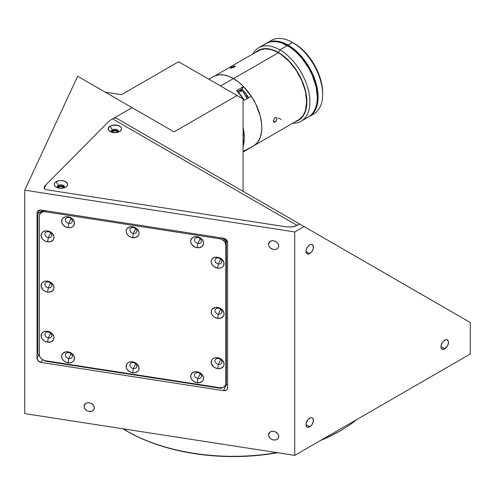 <?xml version="1.0" encoding="UTF-8"?>
<svg xmlns="http://www.w3.org/2000/svg" width="495" height="495" viewBox="0 0 495 495"><rect width="100%" height="100%" fill="white"/><g stroke="black" fill="none" stroke-linecap="round" stroke-linejoin="round"><path stroke-width="0.74" d="M268.507 434.857L269.719 432.253L268.507 434.857A5.303 4.183 24.9 0 1 268.822 433.416A5.303 4.183 24.9 0 1 274.527 431.529A5.303 4.183 24.9 0 1 278.753 436.442A5.303 4.183 24.9 0 1 278.444 437.883A5.303 4.183 24.9 0 1 272.739 439.777A5.303 4.183 24.9 0 1 268.507 434.857L268.896 433.261L270.01 432.03L271.675 431.349L273.63 431.318L275.591 431.956L277.893 433.905L278.654 435.581L278.654 437.271L277.893 438.712L276.476 439.69L274.632 440.055L272.634 439.746L270.784 438.811L269.373 437.401L268.507 434.857M268.507 244.344L269.719 241.739L268.507 244.344A5.303 4.183 24.9 0 1 268.822 242.909A5.303 4.183 24.9 0 1 274.527 241.016A5.303 4.183 24.9 0 1 278.753 245.935A5.303 4.183 24.9 0 1 278.444 247.37A5.303 4.183 24.9 0 1 272.739 249.263A5.303 4.183 24.9 0 1 268.507 244.344L268.896 242.748L270.01 241.517L272.634 240.737L274.632 241.046L276.476 241.981L277.893 243.392L278.654 245.075L278.654 246.764L277.893 248.205L276.476 249.183L274.632 249.542L272.634 249.233L270.01 247.642L268.896 246.065L268.507 244.344M84.113 406.333L85.319 403.722L84.113 406.333A5.303 4.183 24.9 0 1 84.422 404.891A5.303 4.183 24.9 0 1 90.127 402.998A5.303 4.183 24.9 0 1 94.353 407.917A5.303 4.183 24.9 0 1 94.044 409.359A5.303 4.183 24.9 0 1 88.339 411.252A5.303 4.183 24.9 0 1 84.113 406.333L84.503 404.737L85.61 403.505L87.275 402.819L89.23 402.794L91.191 403.425L93.493 405.38L94.254 407.057L94.254 408.746L93.493 410.188L92.076 411.166L89.23 411.456L87.275 410.819L85.61 409.625L84.503 408.047L84.113 406.333M444.72 348.857L440.971 346.692L444.72 348.857A5.303 3.063 -60 0 1 442.072 349.117A5.303 3.063 -60 0 1 441.262 344.873A5.303 3.063 -60 0 1 444.72 340.195A5.303 3.063 -60 0 1 447.375 339.935A5.303 3.063 -60 0 1 448.185 344.186A5.303 3.063 -60 0 1 444.72 348.857L443.291 349.359L441.608 348.734L441.045 347.496L441.045 345.807L442.072 342.998L443.291 341.358L444.72 340.195L446.806 339.725L448.185 340.869L448.402 343.252L447.375 346.061L444.72 348.857M309.734 253.601L305.984 251.435L309.734 253.601A5.303 3.063 -60 0 1 307.086 253.861A5.303 3.063 -60 0 1 306.269 249.616A5.303 3.063 -60 0 1 309.734 244.938A5.303 3.063 -60 0 1 312.388 244.679A5.303 3.063 -60 0 1 313.199 248.929A5.303 3.063 -60 0 1 309.734 253.601L308.298 254.102L306.615 253.477L305.984 251.435L306.269 249.616L307.079 247.741L309.004 245.446L310.464 244.604L311.819 244.468L313.199 245.613L313.199 248.929L311.819 251.67L309.734 253.601M309.734 426.795L305.984 424.63L309.734 426.795A5.303 3.063 -60 0 1 307.086 427.055A5.303 3.063 -60 0 1 306.269 422.804A5.303 3.063 -60 0 1 309.734 418.133A5.303 3.063 -60 0 1 312.388 417.873A5.303 3.063 -60 0 1 313.199 422.117A5.303 3.063 -60 0 1 309.734 426.795L307.649 427.265L306.615 426.665L305.984 424.63L306.269 422.804L308.298 419.29L310.464 417.792L311.819 417.662L313.199 418.807L313.199 422.117L311.819 424.858L309.734 426.795M126.027 430.675A151.662 87.559 0 0 0 276.922 452.616A151.662 87.559 180 0 1 126.027 430.675L126.776 431.108A150.604 86.947 0 0 0 277.608 452.721L262.647 454.905L248.032 456.155L233.269 456.576L218.505 456.155L203.891 454.905L189.554 452.826L175.638 449.955L162.273 446.304L149.601 441.917L137.728 436.838L126.027 430.675A151.662 87.559 180 0 1 122.84 428.775A151.662 87.559 0 0 0 126.027 430.675L126.027 429.27L126.027 430.675M321.137 440.129A151.662 87.559 0 0 0 356.883 419.488A151.662 87.559 180 0 1 340.511 430.675A151.662 87.559 180 0 1 321.137 440.129M320.451 440.525A150.604 86.947 0 0 0 339.762 431.108L328.81 436.838L320.451 440.525M304.085 226.555L470.25 322.493L470.25 354.036L470.25 322.493L304.085 226.555L294.735 231.951L294.735 455.369L470.25 354.036L294.735 455.369L24.75 413.603L24.75 190.185L294.735 231.951L304.085 226.555L299.586 223.957L304.085 226.555M279.508 212.367L116.857 118.46L299.586 223.957L294.964 226.326L292.409 226.939L286.921 226.939L47.087 189.839L44.717 188.886L44.247 188.391L45.893 184.852L109.612 120.613L132.066 107.65L77.641 76.224L24.75 190.185L77.641 76.224L132.066 107.65L109.612 120.613L44.501 186.256L43.999 187.877L44.736 188.898L47.087 189.839L286.921 226.939L292.366 226.945L297.13 225.374M243.07 98.981L178.571 61.745L237.068 95.516L174.067 131.893L132.066 107.65L174.067 131.893L237.068 95.516L243.07 98.981L243.07 191.33L243.07 98.981M105.188 92.132L121.56 94.663L178.571 61.745L121.56 94.663L105.188 92.132M299.586 223.957L116.857 118.46L299.586 223.957L297.161 225.355M24.75 413.603L294.735 455.369L294.735 231.951L24.75 190.185L24.75 413.603M223.493 390.66L41.141 362.451L38.245 360.985L37.045 358.349L37.045 212.869L37.354 211.594L38.245 210.604L41.141 210.041L223.493 238.25L226.388 239.71L227.589 242.346L227.589 387.826L227.279 389.107L226.388 390.091L223.493 390.66L226.091 385.061L223.493 390.66L41.141 362.451A4.245 3.347 24.9 0 1 37.045 358.349L37.045 212.869A4.245 3.347 24.9 0 1 37.292 211.718A4.245 3.347 24.9 0 1 41.141 210.041L223.493 238.25A4.245 3.347 24.9 0 1 227.589 242.346L227.589 387.826A4.245 3.347 24.9 0 1 227.341 388.977A4.245 3.347 24.9 0 1 223.493 390.66M38.01 210.783L37.045 212.869L38.01 210.783M38.69 354.804L37.045 358.349L38.69 354.804M42.465 359.599L41.141 362.451L42.465 359.599M112.217 132.382A2.654 1.528 180 0 1 112.21 132.301A2.654 1.528 180 0 1 113.85 130.89A2.654 1.528 180 0 1 116.74 131.218L116.74 132.542L116.74 131.218A2.654 1.528 180 0 1 117.513 132.301A2.654 1.528 180 0 1 117.513 132.382M58.261 187.952A2.654 1.528 180 0 1 58.261 187.877A2.654 1.528 180 0 1 59.895 186.46A2.654 1.528 180 0 1 62.785 186.794L62.785 188.112L62.785 186.794A2.654 1.528 180 0 1 63.564 187.877A2.654 1.528 180 0 1 63.558 187.952M112.26 132.598L112.99 131.218L114.865 130.773L116.74 131.218L117.464 132.598M58.311 188.174L58.707 187.023L60.91 186.343L63.119 187.023L63.515 188.174M133.384 227.552A3.607 2.846 -155.1 0 0 129.9 229.958A3.607 2.846 -155.1 0 0 133.384 233.442L132.592 237.668A6.683 5.272 24.9 0 1 126.138 231.215A6.683 5.272 24.9 0 1 132.592 226.76L133.384 227.552A3.607 2.846 24.9 0 1 136.657 232.013A3.607 2.846 24.9 0 1 133.384 233.442A3.607 2.846 24.9 0 1 130.117 228.981A3.607 2.846 24.9 0 1 133.384 227.552L132.592 226.76A6.683 5.272 24.9 0 1 139.046 233.213A6.683 5.272 24.9 0 1 132.592 237.668L133.384 233.442L135.636 228.597L133.384 233.442A3.607 2.846 -155.1 0 0 136.868 231.035A3.607 2.846 -155.1 0 0 133.384 227.552M197.926 237.538A3.607 2.846 -155.1 0 0 194.442 239.945A3.607 2.846 -155.1 0 0 197.926 243.429L197.128 247.655A6.683 5.272 24.9 0 1 190.674 241.201A6.683 5.272 24.9 0 1 197.128 236.74L197.926 237.538A3.607 2.846 24.9 0 1 201.199 241.999A3.607 2.846 24.9 0 1 197.926 243.429A3.607 2.846 24.9 0 1 194.653 238.961A3.607 2.846 24.9 0 1 197.926 237.538L197.128 236.74A6.683 5.272 24.9 0 1 203.581 243.194A6.683 5.272 24.9 0 1 197.128 247.655L197.926 243.429L200.172 238.578L197.926 243.429A3.607 2.846 -155.1 0 0 201.409 241.022A3.607 2.846 -155.1 0 0 197.926 237.538M218.413 258.025A3.607 2.846 -155.1 0 0 214.929 260.432A3.607 2.846 -155.1 0 0 218.413 263.915L217.621 268.142A6.683 5.272 24.9 0 1 211.167 261.688A6.683 5.272 24.9 0 1 217.621 257.227L218.413 258.025A3.607 2.846 24.9 0 1 221.686 262.486A3.607 2.846 24.9 0 1 218.413 263.915A3.607 2.846 24.9 0 1 215.146 259.454A3.607 2.846 24.9 0 1 218.413 258.025L217.621 257.227A6.683 5.272 24.9 0 1 224.074 263.687A6.683 5.272 24.9 0 1 217.621 268.142L218.413 263.915L220.665 259.071L218.413 263.915A3.607 2.846 -155.1 0 0 221.896 261.509A3.607 2.846 -155.1 0 0 218.413 258.025M218.413 308.249A3.607 2.846 -155.1 0 0 214.929 310.656A3.607 2.846 -155.1 0 0 218.413 314.139L217.621 318.365A6.683 5.272 24.9 0 1 211.167 311.912A6.683 5.272 24.9 0 1 217.621 307.457L218.413 308.249A3.607 2.846 24.9 0 1 221.686 312.716A3.607 2.846 24.9 0 1 218.413 314.139A3.607 2.846 24.9 0 1 215.146 309.678A3.607 2.846 24.9 0 1 218.413 308.249L217.621 307.457A6.683 5.272 24.9 0 1 224.074 313.91A6.683 5.272 24.9 0 1 217.621 318.365L218.413 314.139L220.665 309.295L218.413 314.139A3.607 2.846 -155.1 0 0 221.896 311.732A3.607 2.846 -155.1 0 0 218.413 308.249M218.413 358.479A3.607 2.846 -155.1 0 0 214.929 360.88A3.607 2.846 -155.1 0 0 218.413 364.363L217.621 368.589A6.683 5.272 24.9 0 1 211.167 362.136A6.683 5.272 24.9 0 1 217.621 357.681L218.413 358.479A3.607 2.846 24.9 0 1 221.686 362.94A3.607 2.846 24.9 0 1 218.413 364.363A3.607 2.846 24.9 0 1 215.146 359.902A3.607 2.846 24.9 0 1 218.413 358.479L217.621 357.681A6.683 5.272 24.9 0 1 224.074 364.134A6.683 5.272 24.9 0 1 217.621 368.589L218.413 364.363L220.665 359.519L218.413 364.363A3.607 2.846 -155.1 0 0 221.896 361.963A3.607 2.846 -155.1 0 0 218.413 358.479M197.926 372.63A3.607 2.846 -155.1 0 0 194.442 375.031A3.607 2.846 -155.1 0 0 197.926 378.514L197.128 382.74A6.683 5.272 24.9 0 1 190.674 376.287A6.683 5.272 24.9 0 1 197.128 371.832L197.926 372.63A3.607 2.846 24.9 0 1 201.199 377.091A3.607 2.846 24.9 0 1 197.926 378.514A3.607 2.846 24.9 0 1 194.653 374.053A3.607 2.846 24.9 0 1 197.926 372.63L197.128 371.832A6.683 5.272 24.9 0 1 203.581 378.285A6.683 5.272 24.9 0 1 197.128 382.74L197.926 378.514L200.172 373.669L197.926 378.514A3.607 2.846 -155.1 0 0 201.409 376.107A3.607 2.846 -155.1 0 0 197.926 372.63M133.384 362.643A3.607 2.846 -155.1 0 0 129.9 365.05A3.607 2.846 -155.1 0 0 133.384 368.534L132.592 372.76A6.683 5.272 24.9 0 1 126.138 366.306A6.683 5.272 24.9 0 1 132.592 361.845L133.384 362.643A3.607 2.846 24.9 0 1 136.657 367.104A3.607 2.846 24.9 0 1 133.384 368.534A3.607 2.846 24.9 0 1 130.117 364.066A3.607 2.846 24.9 0 1 133.384 362.643L132.592 361.845A6.683 5.272 24.9 0 1 139.046 368.299A6.683 5.272 24.9 0 1 132.592 372.76L133.384 368.534L135.636 363.689L133.384 368.534A3.607 2.846 -155.1 0 0 136.868 366.127A3.607 2.846 -155.1 0 0 133.384 362.643M68.848 352.657A3.607 2.846 -155.1 0 0 65.365 355.064A3.607 2.846 -155.1 0 0 68.848 358.547L68.05 362.773A6.683 5.272 24.9 0 1 61.597 356.32A6.683 5.272 24.9 0 1 68.05 351.865L68.848 352.657A3.607 2.846 24.9 0 1 72.115 357.118A3.607 2.846 24.9 0 1 68.848 358.547A3.607 2.846 24.9 0 1 65.575 354.086A3.607 2.846 24.9 0 1 68.848 352.657L68.05 351.865A6.683 5.272 24.9 0 1 74.504 358.318A6.683 5.272 24.9 0 1 68.05 362.773L68.848 358.547L71.094 353.702L68.848 358.547A3.607 2.846 -155.1 0 0 72.332 356.14A3.607 2.846 -155.1 0 0 68.848 352.657M48.355 332.034A3.607 2.846 -155.1 0 0 44.878 334.441A3.607 2.846 -155.1 0 0 48.355 337.924L47.563 342.15A6.683 5.272 24.9 0 1 41.11 335.697A6.683 5.272 24.9 0 1 47.563 331.242L48.355 332.034A3.607 2.846 24.9 0 1 51.629 336.501A3.607 2.846 24.9 0 1 48.355 337.924A3.607 2.846 24.9 0 1 45.088 333.463A3.607 2.846 24.9 0 1 48.355 332.034L47.563 331.242A6.683 5.272 24.9 0 1 54.017 337.695A6.683 5.272 24.9 0 1 47.563 342.15L48.355 337.924L50.608 333.079L48.355 337.924A3.607 2.846 -155.1 0 0 51.839 335.517A3.607 2.846 -155.1 0 0 48.355 332.034M48.355 281.946A3.607 2.846 -155.1 0 0 44.878 284.347A3.607 2.846 -155.1 0 0 48.355 287.83L47.563 292.056A6.683 5.272 24.9 0 1 41.11 285.603A6.683 5.272 24.9 0 1 47.563 281.148L48.355 281.946A3.607 2.846 24.9 0 1 51.629 286.407A3.607 2.846 24.9 0 1 48.355 287.83A3.607 2.846 24.9 0 1 45.088 283.369A3.607 2.846 24.9 0 1 48.355 281.946L47.563 281.148A6.683 5.272 24.9 0 1 54.017 287.601A6.683 5.272 24.9 0 1 47.563 292.056L48.355 287.83L50.608 282.985L48.355 287.83A3.607 2.846 -155.1 0 0 51.839 285.429A3.607 2.846 -155.1 0 0 48.355 281.946M48.355 231.716A3.607 2.846 -155.1 0 0 44.878 234.123A3.607 2.846 -155.1 0 0 48.355 237.606L47.563 241.832A6.683 5.272 24.9 0 1 41.11 235.379A6.683 5.272 24.9 0 1 47.563 230.924L48.355 231.716A3.607 2.846 24.9 0 1 51.629 236.183A3.607 2.846 24.9 0 1 48.355 237.606A3.607 2.846 24.9 0 1 45.088 233.145A3.607 2.846 24.9 0 1 48.355 231.716L47.563 230.924A6.683 5.272 24.9 0 1 54.017 237.377A6.683 5.272 24.9 0 1 47.563 241.832L48.355 237.606L50.608 232.761L48.355 237.606A3.607 2.846 -155.1 0 0 51.839 235.199A3.607 2.846 -155.1 0 0 48.355 231.716M68.848 217.571A3.607 2.846 -155.1 0 0 65.365 219.972A3.607 2.846 -155.1 0 0 68.848 223.455L68.05 227.681A6.683 5.272 24.9 0 1 61.597 221.228A6.683 5.272 24.9 0 1 68.05 216.773L68.848 217.571A3.607 2.846 24.9 0 1 72.115 222.032A3.607 2.846 24.9 0 1 68.848 223.455A3.607 2.846 24.9 0 1 65.575 218.994A3.607 2.846 24.9 0 1 68.848 217.571L68.05 216.773A6.683 5.272 24.9 0 1 74.504 223.226A6.683 5.272 24.9 0 1 68.05 227.681L68.848 223.455L71.094 218.611L68.848 223.455A3.607 2.846 -155.1 0 0 72.332 221.055A3.607 2.846 -155.1 0 0 68.848 217.571M227.589 242.346L223.493 238.25L227.589 242.346M37.867 353.981L39.47 355.583L37.867 353.981L37.867 213.692L39.55 210.066M45.039 361.152L44.383 360.496L45.039 361.152L221.24 388.408L222.459 387.566M42.787 210.295L37.867 213.692L42.787 210.295M44.501 210.561A6.361 5.018 -155.1 0 0 40.293 213.147L41.716 211.483L44.866 210.548M221.413 237.86L223.629 238.974L225.33 240.675L226.246 242.686L226.363 243.719L225.813 244.901L224.779 241.857L222.02 239.512L219.669 238.757L220.145 237.73L219.669 238.757L45.515 211.817L43.164 211.848L41.165 212.664L39.835 214.143L39.365 216.061A6.361 5.018 24.9 0 1 39.742 214.329A6.361 5.018 24.9 0 1 45.515 211.817L45.992 210.79L45.515 211.817L219.669 238.757A6.361 5.018 24.9 0 1 225.813 244.901L225.813 383.458A6.361 5.018 24.9 0 1 225.442 385.184A6.361 5.018 24.9 0 1 219.669 387.703L45.515 360.762A6.361 5.018 24.9 0 1 39.365 354.612L39.835 356.672L41.165 358.566L43.164 360.001L45.515 360.762L219.669 387.703L222.02 387.672L224.012 386.849L225.349 385.37L226.363 382.27L225.893 384.188M225.145 385.716L227.589 384.027M225.442 385.184L225.986 384.002A6.361 5.018 -155.1 0 0 226.363 382.27L226.363 243.719L226.363 382.27L225.813 383.458L225.813 244.901L226.363 243.719A6.361 5.018 -155.1 0 0 221.772 237.984M39.365 216.061L39.365 354.612M132.592 226.76L135.061 227.552L137.152 229.061L138.922 232.13L138.922 234.259L137.957 236.072L135.061 237.637L131.33 237.371L129.003 236.195L127.221 234.413L126.262 232.297L126.262 230.169L127.221 228.35L130.123 226.79L132.592 226.76M197.128 236.74L200.716 238.213L202.498 239.995L203.457 242.111L203.457 244.239L202.498 246.058L199.603 247.618L197.128 247.655L194.659 246.856L191.763 244.4L190.798 242.284L190.798 240.155L192.567 237.631L194.659 236.777L197.128 236.74M217.621 257.227L220.089 258.025L222.181 259.535L223.95 262.597L223.579 265.697L222.181 267.251L220.089 268.111L217.621 268.142L214.032 266.669L212.25 264.887L211.291 262.771L211.291 260.642L212.25 258.823L214.032 257.592L217.621 257.227M217.621 307.457L220.089 308.255L222.181 309.759L223.95 312.828L223.95 314.956L222.985 316.775L220.089 318.335L216.358 318.068L214.032 316.893L212.25 315.111L211.291 312.995L211.291 310.866L212.25 309.047L215.152 307.488L217.621 307.457M217.621 357.681L220.089 358.479L222.181 359.983L223.95 363.052L223.95 365.18L222.985 366.999L220.089 368.558L217.621 368.589L215.152 367.797L213.054 366.288L211.291 363.225L211.656 360.125L213.054 358.572L215.152 357.712L217.621 357.681M197.128 371.832L199.603 372.63L201.694 374.133L203.457 377.202L203.457 379.331L202.498 381.15L199.603 382.709L195.871 382.443L193.545 381.268L191.763 379.486L190.798 377.369L190.798 375.241L192.567 372.723L194.659 371.863L197.128 371.832M132.592 361.845L135.061 362.643L137.152 364.153L138.922 367.216L138.922 369.344L137.957 371.163L135.061 372.723L132.592 372.76L130.123 371.962L127.221 369.505L126.262 367.389L126.627 364.289L128.026 362.736L130.123 361.882L132.592 361.845M68.05 351.865L70.519 352.663L72.617 354.166L74.38 357.235L74.015 360.329L72.617 361.882L70.519 362.742L66.794 362.476L64.468 361.3L62.686 359.519L61.72 357.402L61.72 355.274L62.686 353.455L65.581 351.896L68.05 351.865M47.563 331.242L50.032 332.04L52.123 333.543L53.893 336.612L53.893 338.741L52.928 340.554L50.032 342.119L46.301 341.853L43.975 340.678L42.199 338.896L41.233 336.779L41.599 333.686L42.997 332.133L45.094 331.273L47.563 331.242M47.563 281.148L50.032 281.946L52.123 283.449L53.893 286.518L53.893 288.647L52.928 290.466L50.032 292.025L47.563 292.056L45.094 291.264L42.997 289.754L41.233 286.692L41.599 283.592L42.997 282.039L45.094 281.179L47.563 281.148M47.563 230.924L50.032 231.722L52.123 233.225L53.893 236.294L53.893 238.423L52.928 240.236L50.032 241.801L46.301 241.535L43.975 240.36L42.199 238.578L41.233 236.462L41.599 233.368L42.997 231.815L45.094 230.955L47.563 230.924M68.05 216.773L70.519 217.571L72.617 219.075L74.38 222.144L74.015 225.237L72.617 226.79L70.519 227.651L68.05 227.681L65.581 226.889L62.686 224.427L61.72 222.311L62.085 219.217L63.49 217.664L65.581 216.804L68.05 216.773M64.424 187.401A3.607 2.079 0 0 0 61.9 185.873A3.607 2.079 0 0 0 58.36 186.405L58.36 185.452A3.607 2.079 180 0 1 62.29 185A3.607 2.079 180 0 1 64.517 186.924A3.607 2.079 180 0 1 64.208 187.766A3.607 2.079 0 0 0 62.952 185.204A3.607 2.079 0 0 0 58.36 185.452L56.189 181.684A6.683 3.855 180 0 1 65.637 181.684A6.683 3.855 180 0 1 65.637 187.141L62.215 188.193L58.354 187.976L55.353 186.553L54.357 185.161L54.357 183.657L55.353 182.265L58.354 180.848L60.91 180.551L64.622 181.201L67.085 182.933L67.592 184.412L67.085 185.885L65.637 187.141A6.683 3.855 180 0 1 56.189 187.141A6.683 3.855 180 0 1 56.189 181.684L58.36 185.452A3.607 2.079 0 0 0 57.618 187.766A3.607 2.079 180 0 1 57.302 186.924A3.607 2.079 180 0 1 58.36 185.452L58.36 186.405A3.607 2.079 0 0 0 57.401 187.401M118.157 132.196A3.607 2.079 0 0 0 116.9 129.634A3.607 2.079 0 0 0 112.316 129.876L110.138 126.107A6.683 3.855 180 0 1 119.586 126.107A6.683 3.855 180 0 1 119.586 131.565L119.586 131.565A6.683 3.855 180 0 1 110.138 131.565A6.683 3.855 180 0 1 110.138 126.107L112.316 129.876A3.607 2.079 180 0 1 116.245 129.424A3.607 2.079 180 0 1 118.466 131.348A3.607 2.079 180 0 1 118.157 132.196M118.373 131.825A3.607 2.079 0 0 0 115.849 130.296A3.607 2.079 0 0 0 112.316 130.828L112.316 129.876L112.316 130.828A3.607 2.079 0 0 0 111.35 131.825M116.857 118.46A8.483 4.901 120 0 0 112.612 118.88L297.099 225.392L112.612 118.88L109.612 120.613M111.567 132.196A3.607 2.079 180 0 1 111.257 131.348A3.607 2.079 180 0 1 112.316 129.876A3.607 2.079 0 0 0 111.567 132.196M119.586 131.565L116.164 132.623L111.152 132.047L108.69 130.315L108.312 128.087L110.138 126.107L112.303 125.272L117.42 125.272L120.421 126.695L121.417 128.087L121.417 129.591L119.586 131.565M243.07 152.052L253.508 146.031A40.089 23.147 -120 0 0 251.355 96.247L244.381 100.268A40.089 23.147 -120 0 0 236.591 90.579L243.559 86.551A40.089 23.147 -120 0 0 233.461 78.575L220.591 86.006L233.461 78.575L228.486 76.211L223.666 74.937L219.149 74.794L215.078 75.778M243.07 127.58A40.089 23.147 60 0 1 243.07 146.588L244.289 137.789L243.07 127.586M243.07 151.458L253.675 145.926L257.555 142.467L260.252 137.474L261.632 131.2L261.805 127.673L261.632 123.948L260.252 116.078L255.754 103.962L251.355 96.247L244.381 100.268L236.591 90.579L243.559 86.551L241.752 89.125A6.361 3.675 -120 0 0 241.288 90.177M241.69 90.214L242.389 89.812M237.532 91.556L241.752 89.125L237.532 91.556M241.22 90.486L243.559 86.551L238.596 82.083L233.461 78.575A40.089 23.147 -120 0 0 213.413 76.589L208.853 79.225M274.416 118.249L276.185 117.439L277.064 118.781L276.185 121.034L274.416 122.246L273.444 121.69L273.314 120.947L274.416 118.249L275.851 117.42L276.482 117.55L277.064 118.781L275.851 121.417L274.762 122.166L273.828 122.141L273.314 120.947L275.127 121.993L273.314 120.947L274.416 118.249M251.398 96.426L243.521 86.606A39.984 23.086 60 0 1 251.299 96.278M296.319 120.966L298.374 120L301.888 117.086L303.317 115.162L305.44 110.472L306.653 101.698L305.44 91.519L301.888 80.809L296.319 70.494L289.204 61.46L281.154 54.487L278.382 52.73L233.535 78.618L278.382 52.73L272.869 50.168L270.177 49.395L265.054 48.887L260.444 49.785L256.528 52.043M274.416 122.246L273.828 122.141M233.894 66.175L234.933 66.021L235.193 66.441L232.613 67.809L230.429 68.174L231.184 67.332L231.487 68.106L231.184 67.332L232.019 66.893L234.655 66.027L235.267 66.281L233.584 67.456L230.905 68.192L230.317 68.013L230.59 67.722L232.972 66.485M248.793 97.725L246.201 94.161M243.521 91.006L241.733 89.15M242.686 90.622L242.439 90.505A5.835 3.366 60 0 1 247.005 98.759A5.835 3.366 -120 0 0 242.439 90.505L238.596 92.72L242.439 90.505A5.835 3.366 -120 0 0 240.038 90.474L237.755 91.792M247.079 97.775A5.513 3.187 -120 0 0 243.323 90.981M239.623 93.908A5.835 3.366 60 0 1 241.684 96.463M244.208 91.649L246.566 95.127M246.881 96.11L247.048 97.07M239.654 90.764A5.835 3.366 60 0 1 242.439 90.505L247.085 98.715M306.411 117.94L308.595 116.919A42.422 24.49 -120 0 0 315.098 82.925A42.422 24.49 -120 0 0 287.378 45.54L279.879 49.871A42.422 24.49 60 0 1 307.599 87.256A42.422 24.49 60 0 1 301.096 121.25A42.422 24.49 60 0 1 292.786 123.23A42.422 24.49 -120 0 0 309.14 93.765A42.422 24.49 -120 0 0 279.879 49.871L278.382 52.47A40.299 23.271 60 0 1 305.347 90.282A40.299 23.271 60 0 1 295.849 121.461L298.535 120.279L302.08 117.334L304.71 113.169L305.65 110.67L306.881 101.828L305.65 91.569L302.08 80.772L296.462 70.377L289.29 61.269L283.944 56.312L278.382 52.47L279.879 49.871A42.422 24.49 -120 0 0 252.803 53.974A42.422 24.49 60 0 1 258.668 47.768A42.422 24.49 60 0 1 279.879 49.871L287.378 45.54A42.422 24.49 -120 0 0 266.168 43.436L264.194 44.816M255.865 52.204L260.302 49.5L264.949 48.597L267.479 48.677L272.825 49.89L278.382 52.47A40.299 23.271 60 0 0 255.865 52.204M278.382 118.02L281.154 119.462M301.096 121.25L308.595 116.919L312.326 113.825L315.098 109.432L316.8 103.925L317.382 97.496L316.088 86.699L312.326 75.333L308.595 67.933L301.523 57.797L296.09 52.062L290.324 47.402L281.531 42.83L275.901 41.549L270.716 41.753L266.168 43.436L258.668 47.768M311.689 114.506A42.211 24.373 -120 0 0 314.944 80.085A42.211 24.373 -120 0 0 288.133 45.28L287.83 45.453A42.211 24.373 60 0 1 313.929 78.266A42.211 24.373 60 0 1 313.156 112.78L316.392 106.413L317.536 100.448L317.679 97.15L316.392 86.402L314.152 78.872L310.903 71.373L304.413 60.835L296.499 51.938L287.83 45.453L288.133 45.28A42.211 24.373 -120 0 0 269.806 41.964M272.033 41.555A42.211 24.373 60 0 1 287.83 45.453L279.168 41.933L272.033 41.555M266.923 43.009L266.551 43.226A42.422 24.49 60 0 1 266.923 43.009L271.464 41.32L276.649 41.116L282.28 42.397L288.133 45.107L292.632 42.508A42.422 24.49 -120 0 0 271.421 40.411L266.923 43.009A42.422 24.49 60 0 1 288.133 45.107L296.839 51.629L304.796 60.569L311.318 71.156L315.847 82.492L317.982 93.586L317.555 103.492L315.847 108.999L314.585 111.35L311.318 115.106L308.967 116.696A42.422 24.49 60 0 0 309.344 116.486L313.842 113.887A42.422 24.49 -120 0 0 320.345 79.893A42.422 24.49 -120 0 0 292.632 42.508L299.692 47.217L305.038 52.179L309.963 58.064L314.282 64.647L317.827 71.682L320.457 78.891L322.084 86L322.629 92.732A40.299 23.271 -120 0 0 294.129 43.374L292.632 42.508A42.422 24.49 60 0 1 322.629 94.465A42.422 24.49 60 0 1 311.473 114.976M269.292 41.914A42.422 24.49 60 0 1 292.632 42.508L288.133 45.107A42.422 24.49 60 0 1 315.847 82.492A42.422 24.49 60 0 1 309.344 116.486M294.129 43.374L292.632 42.508M340.511 430.675L339.762 431.108M40.293 213.147L39.742 214.329M254.913 145.097L298.374 120M214.929 75.84L258.39 50.75M240.038 90.474L242.593 90.486M322.629 94.465L322.629 92.732"/></g></svg>
